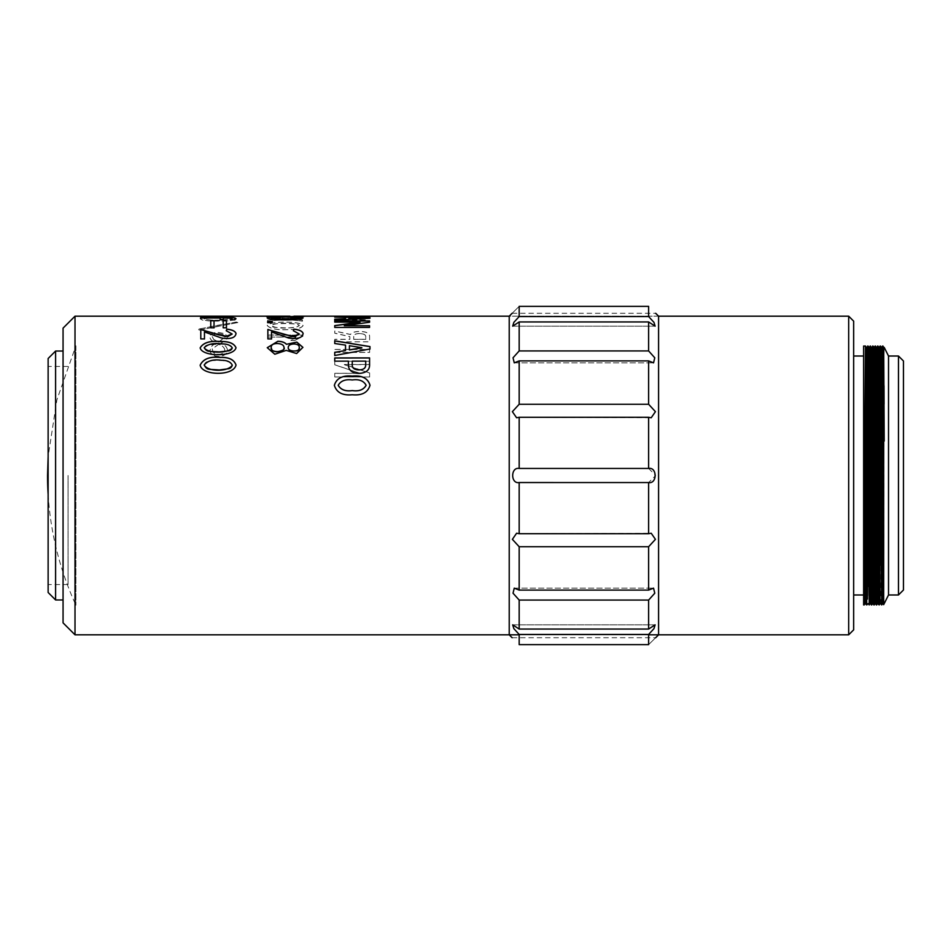<?xml version="1.0" encoding="UTF-8"?>
<svg xmlns="http://www.w3.org/2000/svg" width="951" height="951" viewBox="0 0 951 951"><rect width="100%" height="100%" fill="white"/><g stroke="black" fill="none" stroke-linecap="round" stroke-linejoin="round"><path stroke-width="0.71" stroke-dasharray="4.75 3.57" d="M648.618 634.448L648.618 644.623L519.175 644.623L519.175 634.448L648.618 634.448L653.979 628.611L655.12 624.843L648.618 629.051L519.175 629.051L519.175 600.069L648.618 600.069L648.618 629.051M648.618 546.73L648.618 590.107L519.175 590.107L519.175 546.73L648.618 546.73L655.429 539.336L651.197 533.226L519.175 533.713L519.175 482.549L648.618 482.549L648.618 533.713M648.618 417.287L648.618 468.451L519.175 468.451L519.175 417.287L651.197 417.774L655.429 411.664L648.618 404.27L519.175 404.27L519.175 360.893L648.618 360.893L648.618 404.27M648.618 321.949L648.618 350.931L519.175 350.931L519.175 321.949L648.618 321.949L655.12 326.157L653.967 322.377L648.618 316.552L519.175 316.552L519.175 306.377L648.618 306.377L648.618 316.552M648.618 644.623C657.272 636.124 657.272 636.124 648.618 644.623M648.618 590.107L653.539 588.146L654.775 593.198L648.618 600.069M648.618 468.451L655.679 475.5L648.618 482.549M658.579 475.5L658.579 634.816L509.225 634.816L509.225 316.184L658.579 316.184L658.579 475.5M648.618 350.931L654.775 357.79L653.539 362.854L648.618 360.893M519.175 306.377C510.532 314.876 510.532 314.876 519.175 306.377M519.175 321.949L512.684 326.157L513.825 322.389L519.175 316.552M519.175 360.893L514.265 362.854L513.029 357.802L519.175 350.931M519.175 417.287L516.607 417.774L512.375 411.664L519.175 404.27M519.175 482.549C510.556 484.142 510.509 466.882 519.175 468.451M519.175 546.73L512.375 539.336L516.607 533.226L519.175 533.713M519.175 600.069L513.029 593.21L514.265 588.146L519.175 590.107M519.175 634.448L513.837 628.623L512.684 624.843L519.175 629.051M48.132 358.503L48.132 592.497M55.598 599.962L55.598 351.038M63.063 475.5L63.063 599.962L63.063 475.5M63.063 328.131L63.063 622.869M75.01 634.816L75.01 316.184M848.684 316.184L848.684 634.816M294.762 340.458L290.887 340.458L295.975 337.011L267.849 337.011L267.849 335.025L302.905 335.025L302.905 336.202L294.762 340.541L290.887 340.541L295.975 337.094L267.849 337.094L267.849 335.121L302.905 335.121L302.905 336.285L294.762 340.541M287.321 329.581C276.907 330.056 270.215 328.689 267.207 325.456C269.252 320.998 300.885 320.844 303.084 325.551C301.122 328.273 295.868 329.617 287.321 329.581L287.321 329.664C276.907 330.152 270.215 328.773 267.207 325.551C269.252 321.093 300.885 320.939 303.084 325.646C301.122 328.357 295.868 329.7 287.321 329.664M302.489 319.964L302.489 321.093L285.989 319.203L267.647 321.355L267.647 320.19L281.912 318.787L267.647 317.693L267.647 317.087L285.978 318.395L302.489 317.206L302.489 317.836L289.853 318.787L302.489 319.964L302.489 321.188L285.989 319.298L267.647 321.45L267.647 320.285L281.912 318.882L267.647 317.194L285.978 318.502L302.489 317.301L302.489 317.931L289.853 318.882L302.489 320.059M289.936 316.184L266.423 316.849L286.596 316.184M369.594 316.362L334.74 316.362M348.399 319.821L348.399 318.68C348.755 317.598 352.286 317.087 358.991 317.135C365.862 317.111 369.392 317.622 369.594 318.68L369.594 320.891L334.752 320.891L334.74 319.833L348.399 319.928L348.399 318.775C348.755 317.693 352.286 317.182 358.991 317.242C365.862 317.206 369.392 317.717 369.594 318.775L369.594 320.986L334.752 320.986L334.74 319.928L348.399 319.928M334.764 341.754L334.764 339.269L349.849 339.269L349.837 336.595L334.764 333.135L334.752 330.996L350.455 334.443C351.799 332.47 354.854 331.471 359.621 331.435C366.325 331.53 369.654 333.219 369.606 336.488L369.618 341.754L334.764 341.837L334.764 339.364L349.849 339.352L349.837 336.678L334.764 333.23L334.752 331.091L350.455 334.526C351.799 332.565 354.854 331.554 359.621 331.519C366.325 331.614 369.654 333.302 369.606 336.583L369.618 341.837L334.764 341.837M369.618 349.409L369.618 352.345L334.764 352.345L334.764 349.421L369.618 349.409L369.618 352.417L334.764 352.429L334.764 349.493L369.618 349.493M212.156 345.546L216.234 343.109C211.502 341.1 209.398 338.604 209.921 335.62C210.884 333.825 213.333 332.695 217.256 332.244L225.197 333.706L227.313 336.82L226.421 339.602L221.131 343.109C224.935 344.726 227.039 347.044 227.444 350.063L227.241 351.715C226.172 354.402 223.39 355.995 218.896 356.494L215.425 356.078C211.966 354.818 210.123 352.892 209.921 350.325L212.156 345.629L216.234 343.192C211.502 341.183 209.398 338.687 209.921 335.715C210.884 333.908 213.333 332.779 217.256 332.327L225.197 333.789L227.313 336.904L226.421 339.685L221.131 343.192C224.935 344.809 227.039 347.127 227.444 350.134L227.241 351.799C226.172 354.473 223.39 356.066 218.896 356.566L215.425 356.161C211.966 354.889 210.123 352.964 209.921 350.396L212.156 345.629M237.833 322.555L199.33 329.985L198.105 329.165L236.621 321.985L237.833 322.555L199.33 330.08L198.105 329.26L216.673 325.456L236.621 322.092L237.833 322.651M235.991 318.87L228.846 320.82L208.638 320.903C200.827 319.869 203.455 320.582 200.126 318.811L204.643 317.646L214.201 317.325L232.472 317.741C231.129 317.42 237.025 318.43 235.991 318.87L235.991 318.775C234.041 320.309 228.787 321.081 220.228 321.105C209.802 321.343 203.098 320.546 200.126 318.716C201.148 316.945 214.023 317.242 223.39 317.242M369.63 372.97L369.63 376.941L334.776 376.953L334.776 373.291L360.049 373.279L334.776 364.78L334.776 361.19L369.618 361.178L369.63 364.483L344.357 364.483L369.63 372.97L369.63 377L334.776 377.012L334.776 373.351L360.049 373.351L334.776 364.851L334.776 361.261L369.618 361.249L369.63 364.554L344.357 364.697L369.63 373.03M903.45 590.012L903.45 360.988M898.469 356.019L898.469 594.981M888.519 594.981L888.519 356.019M866.183 501.807L866.884 347.4M868.679 501.807L869.38 347.4L868.75 347.4M869.999 603.6L870.617 603.6L870.736 599.082L871.009 546.73M871.164 501.807L871.865 347.4L871.247 347.4L871.14 351.918L870.854 404.27M873.184 449.193L872.495 603.6L873.113 603.6L873.22 599.082L873.493 546.73M873.66 501.807L874.04 385.749M876.144 501.807L876.846 347.4L876.228 347.4L876.109 351.918L875.835 404.27M878.629 501.807L879.021 385.749M879.96 603.6L880.578 603.6L880.685 599.082L880.971 546.73M883.538 525.178L884.002 385.749M865.018 603.6L865.327 565.251M865.874 404.27L866.266 347.4M877.476 603.6L878.165 449.193M878.32 404.27L878.712 347.4M880.269 565.251L880.662 449.193M882.754 565.251L883.146 449.193M883.301 404.27L884.204 347.4M883.681 604.658L884.073 404.068M866.575 595.492L867.669 346.057M869.071 595.492L870.153 346.057M871.556 595.492L872.638 346.057M874.04 595.492L875.134 346.057M876.537 595.492L877.238 404.27M879.021 595.492L879.413 501.807M879.723 404.27L880.115 346.057M881.518 595.492L881.898 501.807M864.245 604.943L864.863 475.5M866.73 604.943L867.431 449.193M869.618 546.73L869.927 449.193M871.71 604.943L872.804 355.508M874.207 604.943L875.289 355.508M876.691 604.943L877.393 449.193M879.568 546.73L880.269 355.508M881.672 604.943L882.373 449.193M863.627 594.981L863.627 356.019L863.627 594.981M221.452 320.095C226.992 320.071 230.594 319.607 232.246 318.728C228.299 317.265 207.722 317.206 204.144 318.763C207.675 319.964 213.44 320.416 221.452 320.095L232.246 318.823L227.99 318.014L208.84 317.979L204.144 318.858L210.73 320.071L221.452 320.19M224.793 337.106C224.721 335.382 222.95 334.217 219.491 333.611C215.473 333.551 213.024 334.514 212.156 336.511L213.785 339.495L218.682 341.991L224.793 337.201C224.721 335.477 222.95 334.312 219.491 333.694L219.491 333.611M224.805 349.932C224.317 347.436 222.284 345.546 218.682 344.262L212.168 348.934L213.19 351.977C214.415 353.701 216.59 354.485 219.705 354.343C222.855 353.713 224.555 352.334 224.805 350.194L224.805 350.016C224.317 347.519 222.284 345.629 218.682 344.333L218.682 344.262M353.713 336.392L353.713 339.269L365.743 339.269L365.743 336.999C365.921 334.811 363.888 333.646 359.621 333.504C355.745 333.575 353.772 334.538 353.713 336.392L353.713 339.269M352.274 318.894L352.274 319.821L365.719 319.821L365.719 318.894C365.885 318.086 363.639 317.693 358.991 317.717C354.259 317.693 352.025 318.098 352.274 318.894L352.274 319.821M288.545 327.905C294.073 327.881 297.675 327.061 299.351 325.456C295.357 322.532 274.827 322.46 271.225 325.551C274.78 327.703 280.545 328.487 288.545 327.905L296.403 327.156L299.351 325.551C298.662 324.624 297.413 324.125 295.571 324.018L286.299 323.506C274.328 323.97 274.518 323.233 271.225 325.646C271.927 326.645 273.175 327.227 274.97 327.394L288.545 328M219.491 333.694C215.473 333.635 213.024 334.609 212.156 336.595L213.785 339.578L218.682 342.075L224.793 337.51M218.682 344.333L212.168 349.017L213.19 352.06C214.427 353.772 216.59 354.568 219.705 354.414C222.855 353.796 224.555 352.405 224.805 350.265L224.805 350.194M271.178 347.65C271.843 345.784 270.512 343.798 278.061 343.656C281.46 343.798 283.446 345.094 283.992 347.507M288.248 347.484C287.642 345.974 289.544 344.833 293.942 344.072C296.783 343.62 298.555 344.761 299.28 347.519M204.18 347.769C204.881 346.069 206.117 345.106 207.889 344.892L221.476 343.953L229.346 345.261C230.724 345.463 231.699 346.354 232.282 347.935M204.18 365.029C204.881 362.973 206.129 361.808 207.9 361.535L212.691 360.488L221.476 360.37L229.143 361.879C230.404 362.01 231.45 363.116 232.282 365.22M353.713 339.352L365.743 339.352L365.743 337.082C365.921 334.907 363.888 333.742 359.621 333.587L359.621 333.504M359.621 333.587C355.745 333.658 353.772 334.621 353.713 336.476M352.274 319.928L365.719 319.928L365.719 319.001C365.885 318.181 363.639 317.789 358.991 317.812L358.991 317.717M358.991 317.812C354.259 317.8 352.025 318.193 352.274 319.001M349.409 318.585L349.409 317.456M349.409 317.551L361.844 318.003M349.409 345.807L361.832 347.662M352.262 361.214L365.707 361.13M365.707 361.202L365.707 364.53M271.249 317.967L288.533 317.182L299.327 318.014M338.211 385.357C340.791 380.875 345.475 379.104 352.274 380.031C359.026 379.069 363.639 380.84 366.123 385.321M853.665 468.95L853.665 594.981L853.665 468.95M230.938 319.809L234.802 319.905L235.812 318.668M220.133 316.719L220.133 317.539M200.578 317.432L200.578 318.098L220.133 318.098L220.133 319.572L223.39 319.572M223.39 318.098L232.151 318.728M223.188 320.677L223.2 327.893L226.457 327.905M210.765 320.689L210.765 327.893L214.034 327.893M200.792 329.462L200.792 338.996L204.465 339.008M204.453 332.03L221.5 338.104C230.546 339.471 235.384 337.95 236.038 333.551M226.255 330.805L232.175 334.074M267.255 347.769L274.815 354.295L286.203 350.467L296.641 353.617L302.917 347.353M200.162 347.888L200.162 347.971C202.159 356.97 233.827 357.231 236.014 347.804L236.014 347.769M200.162 365.184L200.162 365.255C202.194 375.93 233.851 376.311 236.014 365.053L236.014 365.053M334.74 319.286L334.74 320.309L369.987 318.347L369.987 317.646M334.74 316.683L345.534 317.432M334.74 325.599L334.74 327.513L369.559 327.513L369.559 325.753M344.31 325.836L369.57 322.33L369.594 320.986M334.752 320.986L334.74 322.223L360.001 322.223M334.74 340.827L334.74 343.584L345.534 345.213L345.534 350.598M334.74 352.393L334.74 355.567L369.975 349.088M334.74 357.945L334.74 361.225L348.387 361.214L348.399 365.41C348.744 370.486 352.274 373.172 358.991 373.47C365.873 373.054 369.404 370.367 369.582 365.41L369.582 365.41M267.861 329.462L267.873 338.996L271.534 339.008M271.534 332.018L288.593 338.104C297.639 339.459 302.477 337.938 303.119 333.539M293.36 330.722L299.256 334.063M267.647 321.355L267.659 322.793L272.141 322.793L272.141 321.533M267.219 318.062L267.219 318.062C269.24 320.63 300.896 320.701 303.072 318.014L303.072 317.919M300.219 316.35L266.423 316.945L303.987 316.421M334.348 385.369L334.348 385.369C336.571 392.585 342.55 395.735 352.274 394.808C361.986 395.735 367.882 392.573 369.998 385.321L369.998 385.321M853.665 629.835L853.665 321.165M68.044 475.5L68.044 584.556L68.044 475.5M75.902 345.831L75.902 605.169L75.902 345.831L56.882 399.895L48.132 456.539M514.265 362.854L653.539 362.854L514.265 362.854M512.684 326.169L655.12 326.169L512.684 326.169M512.125 313.283L655.679 313.283M514.265 588.146L653.539 588.146L514.265 588.146M512.684 624.831L655.12 624.831L512.684 624.831M512.125 637.717L655.679 637.717M658.579 316.184L509.225 316.184M293.942 316.184L292.326 316.184M648.618 634.816L519.175 634.816M868.132 603.6L867.514 603.6M875.598 603.6L874.979 603.6M881.827 347.4L881.197 347.4M292.326 316.291L287.452 316.291M68.044 366.444L48.132 366.444M68.044 584.556L48.132 584.556M48.132 494.461A310.763 310.763 0 0 0 75.902 605.169"/><path stroke-width="1.43" d="M519.175 404.27L648.618 404.27L648.618 360.893L519.175 360.893L519.175 404.27L512.375 411.664L516.607 417.774L519.175 417.287L519.175 468.451C510.556 466.858 510.509 484.118 519.175 482.549L519.175 533.713L648.618 533.713L648.618 482.549L518.877 482.537M648.618 590.107L648.618 546.73L519.175 546.73L519.175 590.107L648.618 590.107L653.539 588.146L654.775 593.21L648.618 600.069L519.175 600.069L519.175 629.051L648.618 629.051L648.618 600.069M648.618 644.623L648.618 634.448L519.175 634.448L519.175 644.623L648.618 644.623C657.272 636.124 657.272 636.124 648.618 644.623M648.618 316.552L648.618 306.377L519.175 306.377L519.175 316.552L648.618 316.552L653.979 322.389L655.12 326.157L648.618 321.949L519.175 321.949L519.175 350.931L648.618 350.931L648.618 321.949M648.618 546.73L655.429 539.336L651.197 533.226L648.618 533.713M648.618 634.448L653.967 628.623L655.12 624.843L648.618 629.051M655.679 637.717L658.579 634.816L658.579 316.184L655.679 313.283M648.618 306.377C657.272 314.876 657.272 314.876 648.618 306.377C657.272 314.876 657.272 314.876 648.618 306.377M648.618 360.893L653.539 362.854L654.775 357.802L648.618 350.931M648.618 482.549C657.248 484.142 657.296 466.882 648.618 468.451L648.618 417.287L651.197 417.774L655.429 411.664L648.618 404.27M519.175 533.713L516.607 533.226L512.375 539.336L519.175 546.73M512.125 637.717L509.225 634.816L509.225 316.184L512.125 313.283M519.175 350.931L513.029 357.79L514.265 362.854L519.175 360.893M519.175 316.552L513.837 322.377L512.684 326.157L519.175 321.949M519.175 306.377C510.532 314.876 510.532 314.876 519.175 306.377M519.175 644.623C510.532 636.124 510.532 636.124 519.175 644.623C510.532 636.124 510.532 636.124 519.175 644.623M519.175 629.051L512.684 624.843L513.825 628.611L519.175 634.448M519.175 590.107L514.265 588.146L513.029 593.198L519.175 600.069M648.618 417.287L519.175 417.287M519.175 468.451L648.618 468.451M55.598 599.962L48.132 592.497L48.132 358.503L55.598 351.038L55.598 599.962L63.063 599.962M63.063 475.5L63.063 328.131L75.01 316.184L75.01 634.816L63.063 622.869L63.063 475.5M848.684 316.184L853.665 321.165L853.665 629.835L848.684 634.816L848.684 316.184L658.579 316.184M369.998 385.262C367.906 378.213 361.998 375.158 352.262 376.097C342.479 375.158 336.511 378.236 334.348 385.31C336.571 392.525 342.55 395.675 352.274 394.76C361.986 395.687 367.894 392.513 369.998 385.262M286.596 316.184L289.936 316.184M287.309 316.683C276.907 316.433 270.203 316.861 267.219 317.967C269.24 320.535 300.896 320.606 303.072 317.919C301.134 316.968 295.88 316.552 287.309 316.683L287.309 316.778C277.11 316.54 270.417 316.956 267.219 318.014M272.141 322.698L272.141 321.438L267.659 321.438L267.659 322.698L272.141 322.698M303.119 333.539L303.119 333.456C302.347 331.138 299.292 329.7 293.942 329.141L293.336 330.71L299.256 334.027L295.083 336.464L285.573 334.847L267.861 329.462L267.873 338.913L271.534 338.913L271.534 331.935L288.593 338.021C297.639 339.376 302.477 337.855 303.119 333.456L303.119 333.539C302.347 331.221 299.292 329.783 293.942 329.224L293.336 330.805M348.387 361.142L348.399 365.339C348.744 370.415 352.274 373.101 358.991 373.41C365.873 372.994 369.392 370.308 369.582 365.339L369.57 357.897L334.74 357.945L334.74 361.154L348.387 361.142M345.534 345.13L345.534 350.515L334.74 352.322L334.74 355.496L369.975 349.005L369.975 346.58L334.74 340.827L334.74 343.501L345.534 345.13M369.57 322.234L369.57 320.927L334.728 320.927L334.74 322.116L360.001 322.127L334.74 325.599L334.74 327.417L369.559 327.417L369.559 325.753L344.31 325.67L369.57 322.234M360.001 322.27L334.74 325.694M345.534 317.325L345.534 318.668L334.74 319.191L334.74 320.214L369.987 318.252L369.987 317.646L334.74 316.588L345.534 317.325L345.534 318.763L334.74 319.286L334.74 320.309M334.74 316.184L369.582 316.184M220.252 357.374C209.85 356.292 203.157 358.896 200.162 365.184C202.194 375.871 233.851 376.239 236.014 364.982C234.089 359.597 228.834 357.065 220.252 357.374L220.252 357.457C209.886 356.375 203.181 358.955 200.162 365.22M220.252 341.504C209.826 340.577 203.134 342.705 200.162 347.888C202.159 356.887 233.827 357.16 236.014 347.721C234.065 343.311 228.811 341.231 220.252 341.504L220.252 341.587C209.874 340.66 203.169 342.776 200.162 347.923M286.406 344.214C284.67 342.324 281.817 341.35 277.858 341.278L267.255 347.697L274.815 354.224L286.203 350.384L296.641 353.534L302.917 347.353L296.819 342.098L286.406 344.298C284.67 342.408 281.817 341.433 277.858 341.361L267.255 347.721M223.39 317.242C230.475 317.182 234.671 317.693 235.991 318.775M236.038 333.551L236.038 333.468C235.266 331.15 232.21 329.7 226.861 329.141L226.255 330.722L232.175 334.039L228.026 336.476L218.611 334.895L200.792 329.462L200.792 338.913L204.465 338.913L204.453 331.935L221.5 338.021C230.546 339.376 235.384 337.867 236.038 333.468L236.038 333.551C235.266 331.233 232.21 329.795 226.861 329.236L226.255 330.805M214.034 327.798L214.023 320.689L210.765 320.689L210.765 327.798L214.034 327.798M226.457 327.81L226.445 320.677L223.188 320.677L223.2 327.81L226.457 327.81M223.39 316.719L200.578 317.991L220.133 318.003L220.133 319.477L223.39 319.477L223.39 318.003L228.276 318.003L232.151 318.633L230.724 319.809L234.802 319.809L235.812 318.668C235.598 317.836 233.019 317.432 228.074 317.432L220.133 316.814M898.469 356.019L903.45 360.988L903.45 590.012L898.469 594.981L898.469 356.019L888.519 356.019L888.519 594.981L883.681 604.658L883.693 347.4L884.204 441.062M865.018 475.5L863.627 475.5L865.802 475.5L865.018 475.5L865.636 603.6L866.183 501.807M867.431 449.193L867.978 346.057L866.884 347.4L867.93 586.434L868.679 501.807M869.927 449.193L870.462 346.057L869.38 347.4L870.617 603.6L869.999 603.6L870.854 404.27M871.009 546.73L871.164 501.807M872.804 355.508L872.959 346.057L871.865 347.4L873.113 603.6L871.401 604.943L871.556 595.492M873.493 546.73L873.66 501.807M874.04 385.749L874.349 347.4L874.563 364.566L875.598 603.6L876.144 501.807M877.238 404.27L877.618 346.057L876.846 347.4L878.082 603.6L878.629 501.807M879.021 385.749L879.33 347.4L879.544 364.566L880.269 565.251M880.971 546.73L881.827 347.4L882.861 586.434L883.538 525.178M884.002 385.749L884.073 404.068M864.4 475.5L865.03 603.6L863.627 604.943L863.627 594.981L853.665 594.981M865.327 565.251L865.874 404.27M866.884 347.4L866.266 347.4L867.407 599.082L868.75 347.4L869.999 603.6L869.226 604.943L869.618 546.73M871.865 347.4L871.247 347.4L872.495 603.6M873.184 449.193L873.945 364.566L874.979 603.6L875.835 404.27M876.846 347.4L876.228 347.4L877.476 603.6L876.382 604.943L876.537 595.492M878.165 449.193L878.32 404.27M880.269 355.508L880.424 346.057L878.712 347.4L879.96 603.6L879.188 604.943L879.568 546.73M880.662 449.193L881.208 347.4L882.243 586.434L882.445 603.6L882.754 565.251M883.146 449.193L883.301 404.27M865.802 475.5L866.575 595.492M867.669 346.057L869.071 595.492M870.153 346.057L871.401 604.943L870.617 603.6M872.649 346.057L874.04 595.492M875.289 355.508L876.382 604.943L875.598 603.6L873.886 604.943L873.113 603.6M877.393 449.193L877.939 346.057L879.021 595.492M879.413 501.807L879.723 404.27M880.115 346.057L881.518 595.492M881.898 501.807L882.599 346.057L883.538 566.19M863.627 594.981L863.627 346.057L864.245 604.943M864.863 475.5L865.493 346.057L866.73 604.943L865.018 603.6M869.38 347.4L867.978 346.057L869.226 604.943L868.132 603.6L866.73 604.943M871.247 347.4L870.474 346.057L871.71 604.943M874.361 347.4L872.959 346.057L874.207 604.943M876.228 347.4L875.443 346.057L876.691 604.943M878.712 347.4L877.939 346.057L879.176 604.943L877.464 603.6M882.373 449.193L882.908 346.057L881.827 347.4L880.424 346.057L881.672 604.943L880.578 603.6M882.908 346.057L883.538 475.5M863.627 475.5L863.627 604.943M278.061 343.573C281.876 343.929 283.85 345.237 283.992 347.472C285.003 352.952 270.036 352.964 271.178 347.614C271.13 344.726 273.424 343.382 278.061 343.573M293.942 343.989C297.544 344.119 299.327 345.272 299.28 347.472C300.516 352.417 287.357 351.941 288.248 347.448C288.403 345.284 290.293 344.131 293.942 343.989M221.476 343.87C227.016 343.822 230.618 345.165 232.282 347.888C228.311 353.522 207.734 353.641 204.18 347.721C207.698 344.155 213.464 342.871 221.476 343.87M221.476 360.298C227.027 360.239 230.629 361.867 232.282 365.184C228.323 371.936 207.782 372.031 204.18 364.994C207.722 360.679 213.488 359.109 221.476 360.298M349.409 317.456L361.844 317.967L349.409 318.49L349.409 317.456M349.409 345.724L361.832 347.662L349.409 349.885L349.409 345.724L349.409 349.885M352.262 364.459L352.262 361.142L365.707 361.13L365.707 364.459C365.885 367.978 363.651 369.773 358.991 369.856C354.248 369.713 352.001 367.918 352.262 364.459L352.262 361.142M288.533 317.075L299.339 317.967C295.369 319.5 274.815 319.512 271.237 317.919C274.768 317.135 280.533 316.849 288.533 317.075M338.211 385.298C340.791 380.816 345.475 379.045 352.274 379.972C359.026 379.009 363.639 380.78 366.123 385.262C363.591 389.755 358.979 391.527 352.274 390.564C345.546 391.515 340.862 389.755 338.211 385.298L338.211 385.357C340.862 389.815 345.546 391.562 352.274 390.623L352.274 390.564M283.992 347.472L283.992 347.543C285.169 349.302 282.792 350.729 276.86 351.811C271.059 351.181 272.045 349.481 271.178 347.697L271.178 347.65M299.28 347.472L299.28 347.555C299.078 349.79 298.032 350.919 296.13 350.955C290.637 351.216 288.01 350.087 288.248 347.531L288.248 347.531M232.282 347.888L232.282 347.971C231.604 349.659 230.344 350.622 228.513 350.871L219.229 351.929C207.259 351.085 207.437 352.227 204.18 347.804L204.18 347.769M232.282 365.184L232.282 365.255C231.616 367.276 230.38 368.429 228.537 368.726L219.253 369.975C207.306 368.964 207.461 370.355 204.18 365.065L204.18 365.053M361.844 318.062L349.409 318.49M349.409 349.956L361.832 347.9M365.707 364.459L365.707 364.53C365.885 368.037 363.651 369.832 358.991 369.915L358.991 369.856M358.991 369.915C354.248 369.784 352.001 367.989 352.262 364.53M299.339 318.062L286.299 319.144C274.328 318.93 274.53 319.167 271.237 318.014L271.249 317.967M352.274 390.623C358.979 391.574 363.591 389.815 366.123 385.321L366.123 385.262M235.812 318.763C235.598 317.943 233.019 317.527 228.074 317.539L223.39 317.539L223.39 316.814M220.133 317.432L200.578 317.539M223.39 319.572L223.39 318.003M232.151 318.633L230.724 319.905M226.457 327.905L226.445 320.784L223.188 320.784M214.034 327.893L214.023 320.784L210.765 320.784M204.465 339.008L204.453 331.935M232.175 334.074L225.518 336.559L200.792 329.557M302.917 347.388L296.783 342.17L286.406 344.298M236.014 347.769C234.029 343.382 228.775 341.314 220.252 341.587M236.014 365.018C234.053 359.668 228.799 357.136 220.252 357.457M369.987 317.741L334.74 317.111M369.559 325.848L344.31 325.741M369.57 321.022L334.728 321.022M369.975 349.088L369.975 346.651L334.74 340.91M345.534 350.515L334.74 352.393M369.582 365.41L369.57 357.968L334.74 358.016M271.534 339.008L271.534 331.935M299.256 334.122L292.611 336.547L267.861 329.545M272.141 322.793L272.141 321.533L267.659 321.533M303.06 317.967C300.944 317.052 295.69 316.659 287.309 316.778M303.987 316.421L300.219 316.35M369.998 385.321C367.906 378.272 361.998 375.217 352.262 376.156C342.479 375.229 336.511 378.296 334.348 385.369M48.132 456.539L47.55 475.5A310.763 310.763 0 0 0 48.132 494.461M55.598 351.038L63.063 351.038M509.225 316.184L293.942 316.184M287.452 316.184L75.01 316.184M848.684 634.816L648.618 634.816M519.175 634.816L75.01 634.816M898.469 594.981L888.519 594.981M883.681 604.658L882.445 603.6L881.672 604.943M888.519 356.019L884.204 347.4M875.134 346.057L874.349 347.4M866.266 347.4L865.493 346.057L863.627 346.057M883.693 347.4L882.92 346.057M863.627 356.019L853.665 356.019"/></g></svg>
